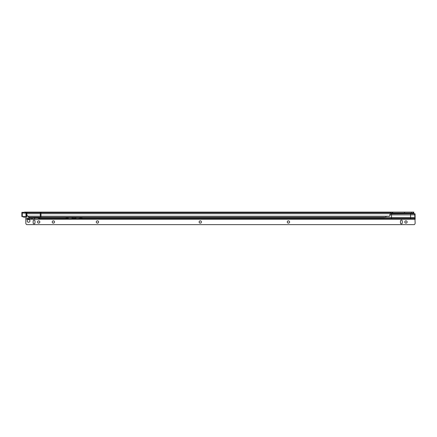 <?xml version="1.0" encoding="UTF-8"?>
<svg xmlns="http://www.w3.org/2000/svg" width="437" height="437" viewBox="0 0 437 437"><rect width="100%" height="100%" fill="white"/><g stroke="black" fill="none" stroke-linecap="round" stroke-linejoin="round"><path stroke-width="0.66" d="M23.587 213.032A1.147 1.147 0 0 1 24.712 212.114L26.865 212.191L26.848 214.409A1.835 1.83 90 0 0 28.454 216.233L28.727 217.211L30.169 217.566L40.98 217.566L40.98 212.114L26.46 212.114M23.609 216.61L23.565 217.162L26.171 217.162L26.406 216.703M25.876 216.889L23.516 216.703M405.94 213.491L408.786 213.491M40.98 217.566L384.407 217.566L385.636 217.249L386.281 216.288L389.22 216.233A0.918 0.918 0 0 0 389.913 215.337L389.913 214.469A1.147 1.147 0 0 1 390.236 213.677L391.06 213.584L391.06 212.114L413.79 212.114L413.79 213.032L391.066 213.032L399.325 213.043L399.325 213.546M26.952 213.36L26.449 213.032L26.449 212.114M391.066 213.032L391.066 212.114L40.98 212.114M392.213 213.032L392.213 212.114M413.331 213.032L413.331 212.114M391.06 212.966L390.236 213.677L26.848 213.677M27.908 216.075A1.835 1.83 -90 0 0 28.689 216.774M40.27 217.566L40.264 212.191L26.952 212.371M23.565 217.162L24.483 217.162M26.023 212.114L25.548 212.136L25.548 213.032M25.548 212.136L24.614 213.261M23.227 213.032L22.768 213.032L22.735 212.431L21.883 212.431L21.85 213.032L26.204 213.032L26.433 216.473L27.138 216.473L27.138 215.397L27.138 216.473M26.854 213.261L25.941 213.261L25.958 216.703L22.784 216.703M25.958 213.032L22.691 213.032M23.44 212.431L21.976 212.344L23.347 212.344L23.472 213.032L23.44 212.431L22.642 212.344M30.448 217.621L39.363 218.079L39.363 217.566L39.363 218.418L40.002 217.435M35.064 217.905L34.326 218.079M29.563 218.041L28.547 218.041M33.988 217.905L32.638 217.621L28.684 217.905M31.114 217.621L29.76 217.905M32.737 218.555L31.011 218.555L34.326 218.997L398.62 218.997M27.192 220.893A1.377 1.377 90 0 0 28.569 222.269A1.377 1.377 90 0 0 29.945 220.893A1.377 1.377 90 0 0 28.569 219.516A1.377 1.377 90 0 0 27.192 220.893M28.569 222.269A1.377 1.377 90 0 0 29.945 220.893A1.377 1.377 90 0 0 28.569 219.516M38.669 220.838A1.147 1.147 -90 0 1 39.816 221.985A1.147 1.147 90 0 0 38.669 220.838A1.147 1.147 90 0 0 37.522 221.985A1.147 1.147 90 0 0 38.669 223.132A1.147 1.147 90 0 0 39.816 221.985A1.147 1.147 -90 0 1 38.669 223.132M53.358 220.838A1.147 1.147 -90 0 1 54.51 221.985A1.147 1.147 90 0 0 53.358 220.838A1.147 1.147 90 0 0 52.211 221.985A1.147 1.147 90 0 0 53.358 223.132A1.147 1.147 90 0 0 54.51 221.985A1.147 1.147 -90 0 1 53.358 223.132M97.435 220.838A1.147 1.147 -90 0 1 98.582 221.985A1.147 1.147 90 0 0 97.435 220.838A1.147 1.147 90 0 0 96.287 221.985A1.147 1.147 90 0 0 97.435 223.132A1.147 1.147 90 0 0 98.582 221.985A1.147 1.147 -90 0 1 97.435 223.132M200.277 220.838A1.147 1.147 -90 0 1 201.43 221.985A1.147 1.147 90 0 0 200.277 220.838A1.147 1.147 90 0 0 199.13 221.985A1.147 1.147 90 0 0 200.277 223.132A1.147 1.147 90 0 0 201.43 221.985A1.147 1.147 -90 0 1 200.277 223.132M288.431 220.838A1.147 1.147 -90 0 1 289.578 221.985A1.147 1.147 90 0 0 288.431 220.838A1.147 1.147 90 0 0 287.284 221.985A1.147 1.147 90 0 0 288.431 223.132A1.147 1.147 90 0 0 289.578 221.985A1.147 1.147 -90 0 1 288.431 223.132M405.968 220.838A1.147 1.147 -90 0 1 407.115 221.985A1.147 1.147 90 0 0 405.968 220.838A1.147 1.147 90 0 0 404.82 221.985A1.147 1.147 90 0 0 405.968 223.132A1.147 1.147 90 0 0 407.115 221.985A1.147 1.147 -90 0 1 405.968 223.132M25.816 218.997L25.81 218.079L25.81 219.227L35.293 218.997L34.55 218.691M29.421 218.997L31.011 218.555M412.397 218.997L415.15 218.997L415.046 213.862A1.835 0.475 180 0 0 414.691 213.704L391.503 213.862L391.503 218.418L80.222 218.418L80.222 217.768L80.222 218.434L80.222 217.763M82.904 217.435L80.222 218.342M67.822 217.768L67.822 218.434L68.281 218.609L71.958 218.609L72.416 218.434L72.329 217.435M75.71 217.435L75.628 218.434L76.087 218.609L80.222 218.434M75.628 218.014L74.088 217.451L74.022 217.926L73.951 217.451L72.416 218.014M67.822 218.342L65.14 217.435M25.816 218.079L29.421 218.079M26.728 224.64A1.835 1.835 -90 0 1 25.81 223.05A1.835 1.835 -90 0 0 26.728 224.64L414.232 224.64A1.835 1.835 -90 0 0 415.15 223.05L414.691 213.704M415.046 213.862L410.562 213.862L410.556 218.997L414.691 218.997M410.556 218.997L39.363 218.997L39.363 218.418L67.822 218.418M27.651 218.079L27.651 218.997L38.631 218.997L38.631 218.079M399.079 218.997L411.938 218.997M390.088 213.862L391.503 213.862L391.06 213.546M415.15 218.921L391.503 218.921L391.503 218.418L415.15 218.418M67.833 217.626L72.389 217.642M75.656 217.642L80.206 217.626M39.363 218.068L39.363 218.921L391.503 218.997M401.374 223.82A0.918 0.918 90 0 0 402.291 222.903L402.291 221.067A0.918 0.918 90 0 0 401.374 220.144A0.918 0.918 90 0 0 400.456 221.067L400.456 222.903A0.918 0.918 90 0 0 401.374 223.82A0.918 0.918 90 0 0 402.291 222.903L402.291 221.067A0.918 0.918 90 0 0 401.374 220.144M34.075 223.82A0.918 0.918 90 0 0 34.993 222.903L34.993 221.067A0.918 0.918 90 0 0 34.075 220.144A0.918 0.918 90 0 0 33.157 221.067L33.157 222.903A0.918 0.918 90 0 0 34.075 223.82A0.918 0.918 90 0 0 34.993 222.903L34.993 221.067A0.918 0.918 90 0 0 34.075 220.144M25.81 219.227L25.81 223.05L25.81 219.227L415.15 219.227M39.363 218.079L39.363 218.997L39.352 218.079M39.363 217.544L39.363 218.276M34.381 217.621L32.638 217.621M410.556 213.546L391.503 213.546M74.022 217.926L74.022 217.566M409.868 213.491L410.551 213.207L404.039 213.07L410.785 213.032M389.22 216.233L28.454 216.233M385.636 217.249L28.864 217.249M391.06 212.693L26.892 212.693M391.06 212.191L40.291 212.114M392.672 213.032L392.672 212.114M411.496 213.032L411.496 212.114M413.358 213.032L413.358 212.114M413.763 213.032L413.763 212.114M25.608 212.125L25.608 213.032M25.646 212.125L25.646 213.032M21.883 212.431L21.85 216.473L26.204 216.703M22.276 213.261L22.292 216.703M21.85 216.473L21.85 213.032M35.2 218.041L34.19 218.041M30.666 218.691L33.081 218.691M415.15 217.435L384.915 217.435M415.15 214.878L389.913 214.878M75.628 218.418L72.416 218.418L72.416 217.965L72.416 218.434M68.281 217.757L68.281 218.609M76.087 217.757L76.087 218.609M71.958 217.757L71.958 218.609M79.758 217.757L79.758 218.609M38.735 218.997L38.735 218.079M404.176 213.207L404.859 213.491M404.689 212.42L403.941 212.114M29.197 218.691L28.454 218.997"/></g></svg>
